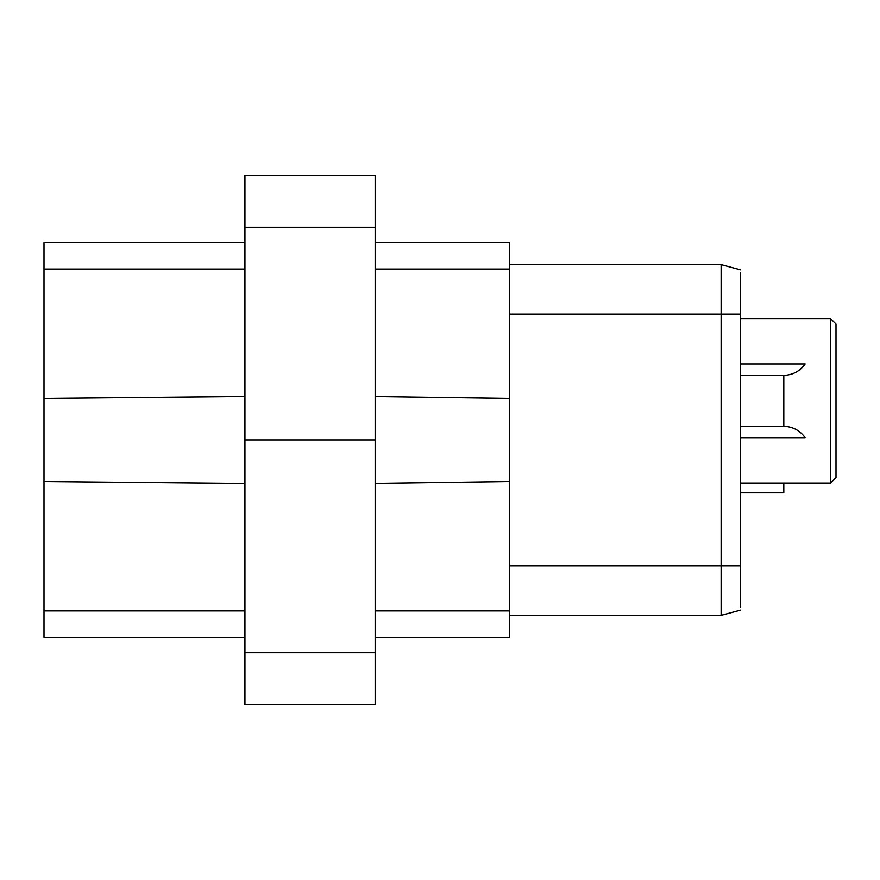 <?xml version="1.0" encoding="UTF-8"?>
<svg xmlns="http://www.w3.org/2000/svg" width="880" height="880" viewBox="0 0 880 880"><rect width="100%" height="100%" fill="white"/><g stroke="black" fill="none" stroke-linecap="round" stroke-linejoin="round"><path stroke-width="1.32" d="M509.542 242.583L375.155 242.583L509.542 242.583L509.542 637.417L375.155 637.417M509.542 398.464L375.155 396.627M375.155 483.373L509.542 481.536M375.155 440L375.155 704.737L244.937 704.737L244.937 175.263L375.155 175.263L375.155 440L244.937 440M244.937 637.417L44 637.417L44 242.583L244.937 242.583M44 481.536L244.937 483.428M244.937 396.572L44 398.464M740.487 274.131L740.487 606.1M783.805 483.054L783.805 492.514L740.487 492.514L740.487 606.914M740.487 321.101L740.487 293.381M740.487 285.791L740.487 273.053M509.542 615.362L721.105 615.362L740.487 610.17L721.105 615.362L509.542 615.362L721.127 615.362L721.127 264.638L509.542 264.638L721.127 264.638L740.487 269.83L721.105 264.627M740.487 602.052L740.487 565.906L509.542 565.906M740.487 549.021L740.487 563.024M740.487 330.979L740.487 306.548L740.487 318.659L830.555 318.659L830.555 483.054L740.487 483.054M787.677 375.067A26.356 26.356 0 0 1 783.42 375.419C792.649 375.111 799.898 371.305 805.156 363.968L740.487 363.968M787.677 426.646A26.356 26.356 0 0 0 783.42 426.305L740.487 426.305L783.42 426.305C792.649 426.602 799.898 430.419 805.156 437.745L740.487 437.745M830.555 483.054L836 477.609L836 324.104L830.555 318.659M783.805 426.305L783.805 375.419L740.487 375.419M244.937 227.326L375.155 227.326M375.155 652.674L244.937 652.674M244.937 610.929L44 610.929M44 269.071L244.937 269.071M740.487 314.094L509.542 314.094M375.155 269.071L509.542 269.071M509.542 610.929L375.155 610.929M740.487 586.619L740.487 590.568M740.487 269.83L721.127 264.638M740.487 610.17L721.105 615.373M740.487 294.745L740.487 285.032M740.487 560.109L740.487 573.452M740.487 585.255L740.487 594.968"/></g></svg>
